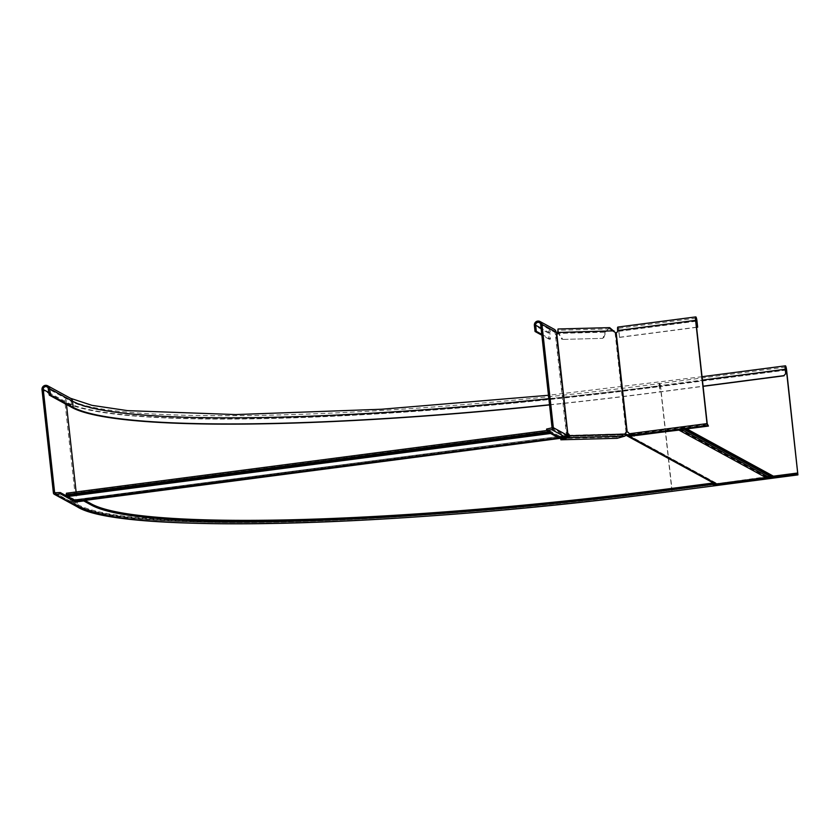 <?xml version="1.0" encoding="UTF-8"?>
<svg xmlns="http://www.w3.org/2000/svg" width="840" height="840" viewBox="0 0 840 840"><rect width="100%" height="100%" fill="white"/><g stroke="black" fill="none" stroke-linecap="round" stroke-linejoin="round"><path stroke-width="0.63" stroke-dasharray="4.2 3.15" d="M567.903 436.359L566.202 437.136L566.549 435.939L566.759 436.727L76.587 500.714L70.245 501.406L70.14 500.388L78.036 504.704A513.503 60.47 -6.3 0 0 671.633 489.048L715.05 483.378L713.853 482.727L714.494 482.643A2.058 2.016 -61.4 0 1 715.985 483.053L715.355 483.861A1.029 1.008 -61.4 0 0 714.714 483.651M76.451 501.501L76.524 499.464L70.14 500.388M66.423 493.227L67.221 495.558L76.272 500.493L76.377 499.926L567.514 435.362M78.036 504.704L78.152 505.722A513.503 60.47 173.7 0 0 671.748 490.067A513.503 60.47 -6.3 0 1 78.152 505.722L70.245 501.406M76.797 500.546L76.692 499.538M560.721 438.522L616.949 437.031L624.676 434.868L568.438 436.349L625.212 434.847L715.775 484.197A2.058 2.016 118.6 0 0 716.048 484.376M55.22 493.206L77.847 505.659C120.13 533.358 404.502 525.767 671.759 490.067L715.155 484.397L715.05 483.378M714.242 483.893L715.155 484.397M568.586 435.32L625.097 433.829L625.59 435.057M558.086 436.601L76.524 499.464L558.106 436.611M558.705 436.874L565.992 436.349L564.848 436.706L564.963 437.724M565.992 436.349L76.346 500.262L76.555 501.05L566.16 437.178M550.462 432.369L549.717 430.143L549.518 431.855M67.064 495.915L66.559 494.256L66.35 495.999M549.738 431.97L549.853 431.161L550.242 432.254M773.504 476.228L771.981 476.081A2.573 2.52 -61.4 0 0 767.235 476.7L717.15 483.588A1.029 1.008 118.6 0 1 716.404 483.378L628.016 435.026M713.969 483.745L713.853 482.727M714.494 482.643L625.622 433.86M766.794 477.11L678.836 429.082L679.276 428.683A2.573 2.52 118.6 0 1 684.023 428.064L685.545 428.211L685.639 429.041M686.795 428.894L685.545 428.211M769.157 475.818A1.544 1.512 118.6 0 1 771.068 476.543A1.544 1.512 -61.4 0 0 771.698 477.215M683.739 429.188L683.897 429.272A1.544 1.512 118.6 0 1 683.12 428.526A1.544 1.512 -61.4 0 0 680.264 428.894A1.544 1.512 118.6 0 1 679.654 429.828M678.836 429.082L630.01 434.994M634.557 435.456L634.494 434.868M84.956 500.399L83.611 499.674L75.295 500.756L67.179 496.325M714.987 483.798L768.243 476.847M770.49 476.553L773.399 476.175M83.717 500.567L83.611 499.674M549.538 404.922A508.872 59.924 173.7 0 0 660.135 391.955L703.101 386.348M549.528 404.765A507.581 59.777 173.7 0 0 659.904 391.829L703.091 386.19M696.57 327.201L619.458 337.26L618.786 331.159L617.988 328.356L617.873 330.656A2.058 2.016 118.6 0 1 616.445 332.871L615.101 332.987A2.058 1.67 -105.7 0 1 613.851 332.031L609.683 328.913L605.115 332.168L602.868 338.352L561.981 339.433L602.868 338.352M628.121 432.306A2.058 2.016 118.6 0 1 629.265 433.913L629.234 433.892M707.227 423.738L629.034 433.786L630.903 434.28L631.05 435.55M616.214 332.745L627.407 432.128L626.062 432.243A2.058 1.67 -105.7 0 1 626.062 432.243L626.787 432.033L626.062 432.243L615.101 332.987L615.836 332.776M619.458 337.26L619.017 331.286A3.864 0.64 82.6 0 0 617.831 327.075M619.689 337.386L696.591 327.348M637.004 435.393L636.867 434.123L708.299 424.798M707.375 424.294L630.903 434.28L636.867 434.123M616.949 437.031L617.085 438.312M558.065 330.55L559.115 333.197L605.84 331.968L603.593 338.142M557.802 331.8L562.706 339.224M562.202 438.102L566.874 436.79M609.651 327.631L605.115 332.168L558.39 333.406L561.981 339.433M613.977 330.824L557.54 332.493M624.676 434.868L624.908 434.269A2.058 1.67 -105.7 0 1 626.042 432.243L626.766 432.044M541.748 334.31L550.494 339.087L549.822 332.976A2.573 2.52 118.6 0 1 553.581 330.393A2.573 2.52 118.6 0 1 554.862 332.325L555.387 334.488L556.878 334.331L556.122 334.541A2.058 1.67 74.3 0 0 556.626 334.288M567.483 433.933A2.058 1.67 74.3 0 0 567.084 433.797L567.808 433.587M556.122 334.541L567.084 433.797L566.339 433.734L565.688 437.272M567.525 435.414L566.265 435.572L552.069 427.822M566.339 433.734L567.599 433.577L566.339 433.734L555.387 334.488L556.637 334.32M550.494 339.087L549.234 339.245L548.562 333.144A3.864 3.78 118.6 0 1 554.19 329.259M549.234 339.245L541.852 335.213M551.628 428.4L565.541 436.002L559.587 436.159L546.588 429.062M559.587 436.159L559.724 437.43M54.915 493.143L77.585 505.281A514.017 60.532 173.7 0 0 671.779 489.605L797.748 473.613L671.748 490.067L671.633 489.048M567.557 436.411L76.681 500.483M564.848 436.706L76.251 500.493M67.095 495.169L550.389 432.086M66.181 494.991L549.476 431.897L66.192 494.991M66.444 495.138L549.738 432.044M66.959 495.421L549.749 432.39M67.221 495.558L550.515 432.464M626.661 435.54L715.775 484.197L716.404 483.378L627.659 434.931M628.226 435.036L717.15 483.588M767.235 476.7L679.276 428.683M771.981 476.081L684.023 428.064M772.496 476.364L684.537 428.337M771.068 476.543L683.12 428.526M681.513 429.576L680.264 428.894M66.465 404.502L66.192 402.024A2.573 2.52 118.6 0 1 69.941 399.431A2.573 2.52 118.6 0 1 71.232 401.363L48.3 388.846M48.699 392.48L66.192 402.024A514.017 60.532 173.7 0 0 660.376 386.348L659.589 383.544L659.463 385.854A508.872 59.924 173.7 0 1 71.232 401.363L71.904 407.474M76.114 491.967L77.585 505.281L55.419 493.175M77.228 506.793A1.806 1.764 118.6 0 1 76.325 505.439L53.403 492.923M671.958 491.327L672.01 489.731A515.308 60.68 173.7 0 1 76.325 505.439L64.932 402.192L42 389.666M798 473.288L672.01 489.731L660.607 386.474A515.308 60.68 173.7 0 1 64.932 402.192A3.864 3.78 118.6 0 1 70.56 398.307M797.066 473.245L671.779 489.605L660.376 386.348L785.526 370.02M785.452 369.401L659.463 385.854L660.135 391.955M548.856 398.664A507.581 59.777 173.7 0 0 659.232 385.728L659.904 391.829M786.597 370.031L660.607 386.474A3.864 0.64 82.6 0 0 659.421 382.274A3.864 0.64 82.6 0 0 659.232 385.728L702.408 380.09M617.642 330.53L695.835 320.481M619.017 331.286L696.98 321.111M618.786 331.159L695.898 321.09M625.643 434.07L568.68 435.761M614.575 331.832L613.851 332.031M556.122 332.157L554.862 332.325L540.676 324.576M548.562 333.144L534.377 325.395M549.822 332.976L541.075 328.199M567.725 436.38L76.661 500.483M565.037 436.695L76.272 500.493M547.019 430.49L549.717 430.143M66.559 494.256L549.853 431.161M625.968 435.046L715.218 483.777M628.089 435.036L715.712 482.864M627.47 434.847L716.541 483.473M770.942 474.978L682.983 426.962M772.191 476.301L684.232 428.284M770.448 475.881L682.49 427.865M785.578 367.101L659.589 383.544C394.149 419.233 109.83 426.248 69.941 399.431L47.019 386.915M702.041 376.709L548.478 395.272M695.961 318.181L617.988 328.356M609.683 328.913L558.054 330.278M539.385 322.644L553.581 330.393M567.641 433.556L567.01 433.65"/><path stroke-width="1.26" d="M568.586 435.32L567.798 435.341L567.903 436.359L568.68 435.761A2.058 1.67 74.3 0 0 567.483 433.933M564.848 436.706L564.963 437.724L76.451 501.501M566.202 437.136L76.409 501.522L67.064 495.915M66.234 494.865L66.423 493.227L547.019 430.49M549.518 431.855L549.591 432.915L549.738 431.97M66.35 495.999L65.993 494.897L549.297 431.802M66.108 495.905L549.413 432.82M549.623 432.925L66.329 496.02L549.591 432.915M550.242 432.254L550.63 433.482L558.705 437.892L558.705 436.874M558.59 436.874L550.462 432.369M558.705 437.892L564.963 437.724M630.01 434.994L627.291 434.731L628.226 435.036L628.341 436.055L626.661 435.54L627.291 434.731L626.776 434.343L626.147 435.162L626.976 435.75L716.048 484.376A2.058 2.016 118.6 0 0 717.266 484.606L766.909 478.128A1.544 1.512 -61.4 0 0 768.222 476.921A1.544 1.512 118.6 0 1 769.157 475.818M625.212 434.847L626.147 435.162L625.212 434.847M625.097 433.829L628.016 435.026M628.089 435.036L626.776 434.343M685.639 429.041L684.653 429.356A1.544 1.512 118.6 0 1 683.918 429.272L771.698 477.215A1.544 1.512 -61.4 0 0 772.611 477.382L773.619 477.246L773.504 476.228L686.795 428.894M773.619 477.246L685.661 429.23M679.654 429.828A1.544 1.512 118.6 0 1 678.951 430.101L634.557 435.456M634.599 435.887L628.341 436.055L717.266 484.606M84.956 500.399L91.508 503.979L91.644 505.25L83.758 500.945L75.442 502.026L60.396 493.815L55.356 494.477A1.806 1.764 118.6 0 1 53.403 492.923L42 389.666A3.864 3.78 118.6 0 1 47.628 385.781A3.864 3.78 118.6 0 1 49.56 388.679L50.599 394.989L49.34 395.147L48.752 392.921L50.012 392.753M66.087 495.726L60.26 492.544L54.663 492.755L43.26 389.508A2.573 2.52 118.6 0 1 47.019 386.915A2.573 2.52 118.6 0 1 48.3 388.846L48.752 392.921M549.538 404.922A508.872 59.924 173.7 0 1 71.904 407.474L49.34 395.147M67.179 496.325L66.559 495.989M91.508 503.979A499.853 58.863 173.7 0 0 669.312 488.733L712.656 483.074L714.987 483.798M768.243 476.847L770.49 476.553M773.399 476.175L796.814 473.12L797.748 473.613L786.376 369.905L785.578 367.101L785.904 373.475L783.888 375.648L785.904 373.475M91.644 505.25A499.853 58.863 173.7 0 0 669.459 490.004L712.793 484.355L714.304 485.173L796.961 474.39L797.916 474.894L786.597 370.031A3.864 0.64 82.6 0 0 785.411 365.82A3.864 0.64 82.6 0 0 785.222 369.274L785.673 373.349M548.478 395.272L381.486 409.248L235.662 414.572L127.638 410.644L92.011 405.353L70.56 398.307A3.864 3.78 118.6 0 1 72.492 401.205L73.164 407.306L50.599 394.989M703.101 386.348L784.109 375.774M703.091 386.19L783.888 375.648M73.164 407.306A507.581 59.777 173.7 0 0 549.528 404.765M60.396 493.815L60.26 492.544M75.442 502.026L75.317 500.934M712.793 484.355L712.656 483.074M796.961 474.39L796.814 473.12M714.304 485.173L714.168 483.903M562.202 438.102L560.721 438.522L560.857 439.793L617.085 438.312L624.813 436.139A1.806 1.04 -91.5 0 0 625.643 434.07A2.058 1.67 -105.7 0 1 626.787 432.033L627.175 432.002A2.058 2.016 118.6 0 1 629.034 433.786L631.05 435.55L637.004 435.393L708.435 426.069L707.227 423.738L695.835 320.481L695.961 318.181L696.749 320.985L697.651 327.212L696.591 327.348M627.407 432.128A2.058 2.016 118.6 0 1 628.121 432.306M708.435 426.069L707.522 425.565L706.997 423.612L695.604 320.355A3.864 0.64 -97.4 0 1 695.793 316.901A3.864 0.64 -97.4 0 1 696.98 321.111L697.651 327.212M695.793 316.901L617.831 327.075A3.864 0.64 82.6 0 0 617.642 330.53A2.058 2.016 118.6 0 1 616.214 332.745L615.836 332.776A2.058 1.67 -105.7 0 1 614.575 331.832L609.651 327.631L558.023 328.986L557.802 331.8M696.57 327.201L697.421 327.086M566.874 436.79L568.438 436.349M560.857 439.793L568.586 437.619A1.806 1.04 -91.5 0 0 569.404 435.55A2.058 1.67 74.3 0 0 567.808 433.587L567.525 435.414L565.688 437.272L559.724 437.43L546.725 430.332L551.764 429.671A1.806 1.764 -61.4 0 0 553.329 427.665L541.937 324.408A3.864 3.78 -61.4 0 0 536.046 321.741A3.864 3.78 -61.4 0 0 534.377 325.395L535.048 331.495L536.308 331.338L541.748 334.31M556.626 334.288A2.058 1.67 74.3 0 0 557.162 333.532L558.065 330.55M540.005 321.51L554.19 329.259A3.864 3.78 118.6 0 1 556.122 332.157L556.857 334.331A2.058 1.67 74.3 0 0 557.897 333.322L558.023 328.986M627.175 432.002L616.214 332.745M546.725 430.332L546.588 429.062L552.069 427.822L540.676 324.576A2.573 2.52 -61.4 0 0 536.75 322.791A2.573 2.52 -61.4 0 0 535.637 325.238L536.308 331.338M541.852 335.213L535.048 331.495M613.977 330.824L557.54 332.493M567.084 433.797L567.808 433.587L556.637 334.32L556.122 334.541L556.857 334.331L567.808 433.587M625.59 435.057L714.609 483.661M66.234 494.697L549.161 431.655M67.326 496.577L550.63 433.482M772.611 477.382L684.653 429.356M768.222 476.921L681.513 429.576M766.909 478.128L678.951 430.101M48.699 392.48L43.26 389.508M55.419 493.175L54.663 492.755M76.114 491.967L66.465 404.502M797.874 474.884L671.885 491.337A513.503 60.47 173.7 0 1 78.288 506.993L55.356 494.477M78.288 506.993A1.806 1.764 118.6 0 1 77.228 506.793L54.296 494.277M548.856 398.664A507.581 59.777 173.7 0 1 72.492 401.205L49.56 388.679M671.885 491.337L671.958 491.327C404.407 526.985 120.435 534.807 77.228 506.793M669.312 488.733L669.459 490.004M785.526 370.02L786.376 369.905M797.066 473.245L797.769 473.161M702.408 380.09L785.222 369.274M629.034 433.786L706.997 423.612M617.642 330.53L695.604 320.355M695.898 321.09L696.749 320.985M631.05 435.55L707.522 425.565M568.586 437.619L624.813 436.139M568.68 435.761L625.643 434.07M626.787 432.033L615.836 332.776M556.122 332.157L541.937 324.408M567.525 435.414L553.329 427.665M541.075 328.199L535.637 325.238M565.688 437.272L551.764 429.671M557.897 333.322L557.162 333.532M70.56 398.307L47.628 385.781M671.926 491.348L797.916 474.894M702.041 376.709L785.411 365.82"/></g></svg>
